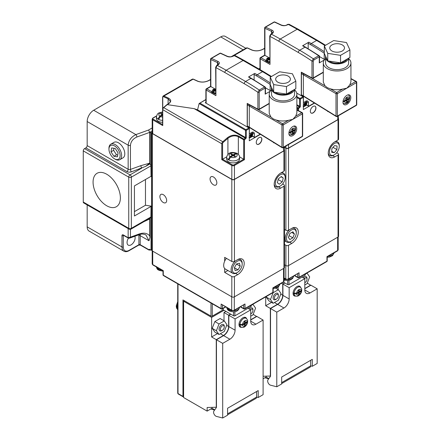 <?xml version="1.0" encoding="UTF-8"?>
<svg xmlns="http://www.w3.org/2000/svg" width="440" height="440" viewBox="0 0 440 440"><rect width="100%" height="100%" fill="white"/><g stroke="black" fill="none" stroke-linecap="round" stroke-linejoin="round"><path stroke-width="0.66" d="M106.722 174.235A19.311 11.149 -120 0 0 97.07 173.278A19.311 11.149 -120 0 0 94.111 188.749A19.311 11.149 -120 0 0 106.722 205.766A19.311 11.149 -120 0 0 116.375 206.723A19.311 11.149 -120 0 0 119.339 191.252A19.311 11.149 -120 0 0 106.722 174.235M333.729 155.166L334.384 154.787A6.914 3.988 120 0 0 339.268 146.322A6.914 3.988 120 0 0 334.384 143.501A6.914 3.988 120 0 0 329.494 151.965A6.914 3.988 120 0 0 334.384 154.787L333.729 155.166A7.832 4.521 -60 0 1 329.813 155.551A7.832 4.521 -60 0 1 328.262 152.922M290.725 241.687L291.379 241.313A6.914 3.988 120 0 0 296.263 232.848A6.914 3.988 120 0 0 291.379 230.027A6.914 3.988 120 0 0 286.49 238.491A6.914 3.988 120 0 0 291.379 241.313L290.725 241.687A7.832 4.521 -60 0 1 286.809 242.077A7.832 4.521 -60 0 1 285.186 238.491A7.832 4.521 -60 0 1 289.877 229.46M236.649 272.91L237.298 272.536A6.914 3.988 120 0 0 242.187 264.072A6.914 3.988 120 0 0 237.298 261.25A6.914 3.988 120 0 0 232.414 269.714A6.914 3.988 120 0 0 237.298 272.536L236.649 272.91A7.832 4.521 -60 0 1 232.733 273.301A7.832 4.521 -60 0 1 231.11 269.714A7.832 4.521 -60 0 1 235.802 260.684M279.653 186.389L280.302 186.01A6.914 3.988 120 0 0 285.186 177.546A6.914 3.988 120 0 0 280.302 174.724A6.914 3.988 120 0 0 275.413 183.189A6.914 3.988 120 0 0 280.302 186.01L279.653 186.389A7.832 4.521 -60 0 1 275.732 186.774A7.832 4.521 -60 0 1 274.18 184.146M280.511 173.179A7.832 4.521 -60 0 1 283.569 173.212A7.832 4.521 -60 0 1 285.186 176.798L285.186 177.546M237.496 259.704A7.832 4.521 -60 0 1 240.565 259.732A7.832 4.521 -60 0 1 242.187 263.318L242.187 264.072M226.402 258.346A7.832 4.521 120 0 0 223.68 265.425A7.832 4.521 120 0 0 225.302 269.011L232.733 273.301M291.572 228.487A7.832 4.521 -60 0 1 294.646 228.509A7.832 4.521 -60 0 1 296.263 232.095L296.263 232.848M334.593 141.955A7.832 4.521 -60 0 1 337.645 141.988A7.832 4.521 -60 0 1 339.268 145.574L339.268 146.322M128.442 238.189A5.715 3.3 120 0 0 127.05 242.517A5.715 3.3 120 0 0 128.233 245.13A5.715 3.3 120 0 0 132.638 243.601A5.715 3.3 120 0 0 135.13 237.853A5.715 3.3 120 0 0 134.827 236.258M115.297 159.264L114.543 158.829A7.898 4.559 -120 0 0 120.126 155.606A7.898 4.559 -120 0 0 114.543 145.931A7.898 4.559 -120 0 0 108.955 149.155A7.898 4.559 -120 0 0 114.543 158.829L115.297 159.264A8.965 5.176 60 0 0 119.779 159.709L122.936 157.889A8.965 5.176 -120 0 0 124.79 153.786A8.965 5.176 -120 0 0 120.879 144.76A8.965 5.176 -120 0 0 113.966 142.357L110.814 144.183A8.965 5.176 60 0 1 115.297 144.623A8.965 5.176 60 0 1 121.638 155.606A8.965 5.176 60 0 1 119.779 159.709M108.955 149.155L108.955 148.286A8.965 5.176 60 0 1 110.814 144.183M224.659 261.234L224.659 257.339L231.825 261.476L231.825 179.465L152.334 133.573A1.843 1.062 0 0 1 151.795 132.82A1.843 1.062 0 0 1 152.185 132.165L151.03 132.82L151.03 176.457L150.898 165.847L131.351 177.133L131.351 228.294L150.898 217.008L151.03 206.553L151.03 250.19L149.336 249.211A0.924 0.533 -120 0 1 148.681 249.59L140.212 244.701L140.212 235.67L149.012 240.746L145.871 234.883C141.482 233.305 141.125 234.372 138.908 234.784L138.908 234.784A1.843 0.797 70.2 0 0 139.26 233.954C143.836 232.458 147.323 233.107 149.727 235.901L149.985 237.364L149.012 240.746M151.03 132.82L149.985 132.22L149.985 163.889A1.843 1.062 60 0 1 150.898 165.847M152.185 130.95L149.727 132.369L149.727 163.152L145.629 166.403L149.985 163.889M148.572 130.026L149.727 132.369L136.857 137.011C132.984 138.793 130.845 141.57 130.438 145.343A1.843 1.062 180 0 1 128.161 145.195L87.175 121.534L87.175 145.613L128.161 169.274L128.161 145.195C128.651 140.465 131.225 136.934 135.878 134.607L148.572 130.026L152.185 127.941M130.438 145.343L130.438 169.422L140.871 165.655L149.727 163.152M149.985 218.163L149.985 237.364M148.83 218.829L149.727 218.955L149.727 235.901M129.135 250.338A0.924 0.533 -120 0 1 128.947 250.762C127.034 251.834 125.345 251.972 123.877 251.174L89.084 231.083A9.213 5.319 -60 0 1 87.175 226.864L121.968 246.956L121.968 235.67A0.924 0.533 0 0 0 123.272 235.67L123.272 246.956A8.294 4.791 120 0 0 129.135 250.338L138.908 244.701L138.908 235.67A11.055 6.386 120 0 0 138.87 234.795M87.175 204.919L87.175 226.864M129.129 229.141A1.843 1.843 0 0 0 130.972 229.141A1.843 1.062 60 0 0 131.351 228.294A1.843 1.062 180 0 1 128.744 228.294A1.843 1.062 120 0 0 129.129 229.141L83.65 202.884A1.843 1.062 -60 0 1 83.264 202.037L128.744 228.294L128.744 177.133L83.264 150.876L83.264 202.037M83.264 150.876A1.843 1.062 -60 0 1 84.568 148.621L85.871 147.868A1.843 1.062 120 0 0 87.175 145.613M87.175 121.534A9.213 5.319 -60 0 1 93.693 110.248L135.878 134.607A1.843 0.797 -109.8 0 1 136.857 137.011M243.144 49.825L220.748 36.894L93.693 110.248M220.748 36.894A9.213 5.319 -60 0 1 225.357 36.438L245.845 48.263M149.727 218.955L143.907 221.672M150.898 217.008A1.843 1.062 60 0 1 150.519 217.855L130.972 229.141M151.03 250.19L151.795 249.75M134.425 211.629L145.47 205.255L151.63 206.206L151.63 176.11L151.03 176.457M151.63 206.206L151.03 206.553M121.968 235.67A1.843 1.062 -120 0 1 123.272 234.916L128.161 237.721L130.438 237.138L129.487 238.183L138.908 234.784M128.007 237.65A0.924 0.533 120 0 0 128.2 238.073L128.2 238.073A0.924 0.533 120 0 0 128.354 238.117M128.161 228.58L128.161 237.721A0.924 0.638 107.6 0 0 128.53 238.222L123.464 235.34A0.924 0.533 120 0 1 123.272 234.916M111.012 151.844L113.905 156.294L117.431 156.827L118.069 152.916L115.181 148.467L111.65 147.934L111.012 151.844L113.619 150.343L116.512 154.792L113.905 156.294M113.955 148.28L113.619 150.343M116.512 154.792L117.733 154.974M331.859 148.709L331.7 152.273L334.224 152.708L336.908 149.584L337.062 146.02L334.538 145.585L331.859 148.709M292.914 231.792L289.905 233.492L288.37 237.364L289.845 239.547L292.853 237.848L294.388 233.97L292.914 231.792M240.191 266.184L239.465 263.23L236.572 263.94L234.405 267.603L235.131 270.556L238.024 269.846L240.191 266.184L236.506 264.055M277.338 182.688L279.279 184.228L282.238 181.907L283.267 178.052L281.325 176.512L278.361 178.833L277.338 182.688M333.031 147.345L336.908 149.584M331.743 151.278L334.224 152.708M291.753 232.452L294.388 233.97M289.047 235.653L292.853 237.848M234.454 267.784L238.024 269.846M281.017 176.754L283.267 178.052M278.168 179.559L282.238 181.907M150.898 176.38L134.425 185.895L134.425 215.99L150.898 206.476M145.629 166.403L131.417 171.831A3.685 2.129 180 0 1 126.858 171.529L85.871 147.868M140.871 165.655A1.843 0.797 -109.8 0 0 141.851 168.064L130.048 174.878A1.843 1.062 120 0 0 128.744 177.133A1.843 1.062 180 0 0 131.351 177.133A1.843 1.062 -120 0 0 130.048 174.878L84.568 148.621M145.47 205.255L145.47 179.514M250.723 313.945L250.982 313.797L250.723 313.945A2.767 1.595 120 0 0 250.982 313.797A2.767 1.595 120 0 0 252.934 310.409A2.767 1.595 120 0 0 250.982 309.282A2.767 1.595 120 0 0 250.415 309.705M252.912 310.074A3.685 2.129 120 0 0 252.175 307.973A3.685 2.129 120 0 0 250.327 308.154A3.685 2.129 120 0 0 249.255 309.04A3.685 2.129 -60 0 1 250.327 308.154A3.685 2.129 -60 0 1 252.175 307.973A3.685 2.129 -60 0 1 252.934 309.656L252.934 310.409M222.31 325.837A2.767 1.595 120 0 0 220.358 329.219A2.767 1.595 120 0 0 222.31 330.347L221.661 330.726A3.685 2.129 -60 0 1 219.819 330.908A3.685 2.129 -60 0 1 219.054 329.219A3.685 2.129 -60 0 1 221.661 324.704A3.685 2.129 -60 0 1 223.504 324.522A3.685 2.129 -60 0 1 224.268 326.211L224.268 326.964A2.767 1.595 120 0 0 222.31 325.837M176.363 306.191L176.275 306.625L177.628 307.923A6.452 3.724 -60 0 1 177.612 307.549A6.452 3.724 -60 0 1 177.628 307.17L176.275 305.762L177.733 301.67M156.376 266.981A6.452 3.724 0 0 0 157.883 268.879L157.883 268.125A6.452 3.724 0 0 0 158.197 268.323A6.452 3.724 0 0 0 158.532 268.505L158.532 269.258A6.452 3.724 0 0 0 161.827 270.127M239.58 307.07C238.37 312.752 232.903 312.23 229.449 311.003L228.905 309.133A6.452 3.724 180 0 1 228.569 308.952A6.452 3.724 180 0 1 228.25 308.754L228.701 310.574L229.119 310.712M237.138 153.555L235.653 153.406L233.129 154.864L231.501 153.923L230.846 154.297L232.474 155.238L229.955 156.695L228.256 159.484A6.441 3.718 180 0 0 228.575 159.676A6.441 3.718 180 0 0 228.91 159.857L230.604 157.075L233.129 155.617L234.757 156.558L235.411 156.178L233.778 155.238L236.302 153.786L237.556 153.692C239.019 154.886 239.69 156.052 239.58 157.196A6.452 3.724 180 0 1 235.598 160.639A6.452 3.724 180 0 1 228.569 159.83A6.452 3.724 180 0 1 226.677 157.196L226.677 159.154A6.452 3.724 0 0 0 228.569 161.782A6.452 3.724 0 0 0 235.598 162.591A6.452 3.724 0 0 0 239.58 159.154L239.58 157.196M162.597 114.142L161.26 113.372L160.606 113.746L162.239 114.686L159.715 116.144L158.021 118.927A6.441 3.718 0 0 0 158.334 119.125A6.441 3.718 0 0 0 158.67 119.306L160.364 116.518L162.597 115.231M162.597 120.362A6.452 3.724 180 0 1 158.329 119.279A6.452 3.724 180 0 1 156.437 116.644L156.437 118.602A6.452 3.724 0 0 0 158.329 121.231A6.452 3.724 0 0 0 162.597 122.32M259.061 144.106A3.96 2.288 120 0 0 261.652 140.613A3.96 2.288 120 0 0 261.041 137.44A3.96 2.288 120 0 0 259.061 137.632A3.96 2.288 120 0 0 256.471 141.125A3.96 2.288 120 0 0 257.081 144.298A3.96 2.288 120 0 0 259.061 144.106M257.015 144.26A3.96 2.288 120 0 0 258.929 144.029A3.96 2.288 120 0 0 261.503 140.597A3.96 2.288 120 0 0 260.975 137.401M159.891 196.62A4.791 2.767 -120 0 0 161.981 201.443A4.791 2.767 -120 0 0 165.677 202.725A4.791 2.767 -120 0 0 166.666 200.536A4.791 2.767 -120 0 0 164.577 195.712A4.791 2.767 -120 0 0 160.881 194.425A4.791 2.767 -120 0 0 159.891 196.62M210.062 178.937A4.791 2.767 -120 0 0 212.152 183.761A4.791 2.767 -120 0 0 215.848 185.048A4.791 2.767 -120 0 0 216.838 182.853A4.791 2.767 -120 0 0 214.748 178.03A4.791 2.767 -120 0 0 211.057 176.748A4.791 2.767 -120 0 0 210.062 178.937M226.694 156.849L221.793 159.676L221.793 143.764L162.756 109.681L162.756 125.598L152.724 119.801L152.724 133.645L231.825 179.316L231.825 165.473L221.793 159.676M238.343 154.341L238.343 136.708C234.867 135.185 231.391 135.724 227.915 138.32L223.262 142.346A1.293 0.743 -60 0 0 222.574 143.764L222.574 159.225L232.216 164.797A1.293 0.743 180 0 0 234.042 164.797L243.683 159.225L239.564 156.849M178.002 283.982L178.002 393.531L182.958 396.391A0.902 0.522 120 0 0 183.145 396.803A0.902 0.522 120 0 0 183.596 396.759L183.607 396.754M182.958 396.391L182.958 299.921L210.975 316.096L210.975 303.017M163.009 271.178L159.077 270.375L158.532 269.258M284.493 185.488L284.493 267.493A1.843 1.062 180 0 1 283.949 268.246L283.949 186.236A1.843 1.062 -0 0 0 284.493 185.488A1.843 1.062 -0 0 0 283.949 184.734L282.639 183.975M224.659 268.488L224.659 272.382L231.825 276.524A1.843 1.062 0 0 0 234.432 276.524L234.432 296.835L283.949 268.246M234.432 296.835A1.843 1.062 180 0 1 231.825 296.835L231.825 276.524M152.334 133.573L152.334 250.943L231.825 296.835M152.334 250.943A1.843 1.062 180 0 1 151.795 250.19L151.795 132.82M231.825 179.465A1.843 1.062 0 0 0 234.432 179.465L283.949 150.876A1.843 1.062 0 0 0 284.493 150.123A1.843 1.062 0 0 0 284.229 149.578M284.229 147.031L284.229 150.123A1.843 1.062 180 0 1 283.69 150.876L283.69 147.345M205.882 102.355L205.238 102.724L248.897 127.93A0.556 0.319 60 0 1 249.288 128.607L246.29 130.334L246.29 137.506A0.556 0.319 0 0 1 245.509 137.506L245.509 130.334L199.117 103.549L197.566 109.83L245.509 137.506A0.556 0.319 -60 0 1 245.212 138.116L245.696 138.727L244.464 139.793L243.98 139.183L245.212 138.116L194.189 108.658L167.244 104.627L163.746 107.651L222.778 141.735L227.431 137.709C231.165 134.992 234.9 134.453 238.639 136.097L243.98 139.183A0.556 0.319 120 0 0 243.683 139.793L243.683 159.225L244.464 159.676L234.432 165.473L234.432 179.316L283.69 150.876M234.432 179.316A1.843 1.062 180 0 1 231.825 179.316M152.724 133.645A1.843 1.062 180 0 1 152.185 132.897L152.185 119.053A1.843 1.062 0 0 0 152.724 119.801A0.556 0.319 120 0 1 153.114 119.125A1.293 0.743 180 0 1 153.114 118.074L156.475 116.133M284.493 150.123L284.493 170.44A1.843 1.062 180 0 1 283.949 171.188L280.693 173.069A9.213 5.319 120 0 0 274.676 181.192A9.213 5.319 120 0 0 276.084 188.573A9.213 5.319 120 0 0 280.693 188.117L283.949 186.236M234.432 276.524L237.688 274.643A9.213 5.319 120 0 0 243.711 266.519A9.213 5.319 120 0 0 242.297 259.138A9.213 5.319 120 0 0 237.688 259.595L234.432 261.476A1.843 1.062 180 0 1 231.825 261.476M224.659 272.382L227.904 270.512M249.288 128.607L249.288 140.795L260.486 134.327M210.573 79.734L210.139 79.86L210.573 80.388M194.189 108.658L197.566 109.83M199.117 103.549L205.882 99.468M166.892 104.836L167.244 104.627M210.139 79.86L208.846 80.564C205.112 82.352 201.377 82.577 197.643 81.246L193.116 79.178L163.922 96.036L168.448 98.098C171.474 99.842 171.474 101.772 168.448 103.889L167.195 104.616M168.448 103.889A0.556 0.319 -120 0 0 168.218 103.884C169.966 102.537 170.649 101.684 170.258 101.326L168.102 98.797L163.576 96.734A1.293 0.743 60 0 0 162.756 97.306L162.756 108.653M233.778 155.991L233.778 155.238M229.097 159L228.256 159.484M232.474 155.991L232.474 155.238M231.501 154.677L231.501 153.923M233.129 155.617L233.129 154.864M158.857 118.443L158.021 118.927M162.239 115.439L162.239 114.686M161.26 114.125L161.26 113.372M212.278 303.77L212.278 316.096L223.157 309.815L233.585 315.832L233.585 311.795M223.157 308.473L223.157 309.815M234.889 311.636L234.889 315.832L250.916 306.581L250.916 305.388M234.889 315.832A0.924 0.533 180 0 1 233.585 315.832M212.278 316.096A0.924 0.533 180 0 1 210.975 316.096M251.185 305.234L251.185 306.207A0.924 0.533 180 0 1 250.916 306.581M157.883 268.879L158.752 270.083M224.268 326.964A2.767 1.595 120 0 1 222.31 330.347L221.661 330.726A3.685 2.129 120 0 1 219.819 330.908A3.685 2.129 120 0 1 219.252 327.954A3.685 2.129 120 0 1 221.661 324.704A3.685 2.129 120 0 1 223.504 324.522A3.685 2.129 120 0 1 224.24 326.629M234.3 296.907L234.3 310.156A0.924 0.533 60 0 1 234.108 310.574L244.987 303.985L244.987 308.5L272.872 292.397L272.872 287.887L283.558 281.716L283.558 268.471M234.108 310.574L231.886 310.574L221.139 304.062L231.693 310.156L231.693 296.764M152.724 251.169L152.724 264.561L163.279 270.655L163.279 275.171L221.139 308.572L221.139 304.062M227.431 137.709L227.915 138.32L227.915 154.341M199.149 103.45L199.909 103.109L245.9 129.657L248.897 127.93M273.95 142.654L273.658 142.824L273.774 142.549M162.756 124.696L162.756 125.598M214.621 410.036A22.116 12.766 180 0 1 210.837 408.975M247.66 321.794C247.363 324.005 246.301 325.71 244.475 326.904C243.799 327.531 242.644 327.586 241.021 327.063A5.066 2.926 -60 0 1 239.982 325.111L242.6 325.105L244.53 323.989L244.53 325.87L245.185 325.495L245.185 323.615L247.115 322.498L247.539 321.365M246.087 318.285C247.28 319.374 247.803 320.254 247.66 320.93L247.115 321.745L245.185 322.861L245.185 320.98L244.53 321.36L244.53 323.241L242.6 324.352L239.982 324.357A5.066 2.926 -60 0 1 243.551 318.538A5.066 2.926 -60 0 1 246.087 318.285L244.783 317.532A5.066 2.926 120 0 0 244.101 317.312M246.576 318.643A5.528 3.19 120 0 0 245.669 317.51A5.528 3.19 120 0 0 242.902 317.784A5.528 3.19 120 0 0 239.289 322.658A5.528 3.19 120 0 0 240.136 327.085A5.528 3.19 120 0 0 241.571 327.311M239.833 326.865A5.528 3.19 120 0 0 240.823 326.948M222.701 343.365L216.453 339.757L216.453 407.473L213.889 411.059A3.223 1.865 -120 0 0 213.582 412.209A3.223 1.865 -120 0 0 216.475 416.416L222.701 418L222.701 343.365L229.873 339.224A7.37 4.257 120 0 0 235.081 330.198L235.081 318.912L250.723 309.881L250.723 321.167A7.37 4.257 120 0 0 252.247 324.544A7.37 4.257 120 0 0 255.931 324.181L263.098 320.04L263.098 394.675L258.214 397.496L256.586 397.084A3.685 2.129 60 0 1 256.064 398.365L227.59 414.805M223.966 310.283L211.624 317.405L183.607 301.23L183.607 397.535L207.13 411.114L212.02 408.293L214.742 409.866M258.214 397.496L258.214 390.577L227.59 408.254L227.59 415.179L222.701 418M250.723 319.974L256.85 316.432L263.098 320.04M207.13 411.114L207.13 407.506L216.453 407.248M211.624 317.405L211.624 336.969L216.26 339.642L216.26 407.358M247.957 308.286L250.723 309.881M216.453 339.757L223.619 335.621A7.37 4.257 120 0 0 228.833 326.59L228.833 315.304L230.747 314.199M228.833 315.304L235.081 318.912M224.296 320.93L220.121 318.522L214.858 321.563L212.223 328.35L214.858 332.096L219.027 334.499L224.296 331.463L226.924 324.676L224.296 320.93L219.027 323.966L216.392 330.754L219.027 334.499M211.624 336.969L217.465 333.597M224.004 320.76L224.004 312.516L225.924 311.41M183.607 301.23L184.415 300.768M253.193 314.32L256.658 316.547M250.723 319.748L256.658 316.322M224.004 312.516L228.641 315.194L230.555 314.083M216.26 339.642L223.427 335.506A7.37 4.257 120 0 0 228.641 326.475L228.641 315.194M219.027 323.966L214.858 321.563M216.392 330.754L212.223 328.35M250.723 316.206L252.962 314.908L255.596 308.121L252.962 304.375L251.185 305.404M212.02 408.293L212.02 407.424M256.586 391.518L256.586 397.084L227.59 413.826M245.889 318.17A5.528 3.19 120 0 0 245.322 317.356M239.179 325.831A5.066 2.926 120 0 0 239.718 326.31L241.021 327.063M239.982 325.111L239.723 324.962L240.438 324.55M239.982 324.357L239.723 324.209A5.066 2.926 120 0 0 239.723 324.962M244.53 322.487L245.185 322.861M244.53 323.241L245.185 323.615M243.881 323.615L244.53 323.989M244.53 325.122L245.185 325.495M288.904 133.337A5.528 3.19 120 0 0 290.048 135.867A5.528 3.19 120 0 0 294.311 134.387A5.528 3.19 120 0 0 296.72 128.821A5.528 3.19 120 0 0 295.576 126.291A5.528 3.19 120 0 0 291.319 127.776A5.528 3.19 120 0 0 288.904 133.337M296.863 94.221L296.863 113.009L295.686 116.182L292.815 119.361L288.613 120.269C284.312 121.308 280.126 121.215 276.056 119.983L273.268 118.916L270.875 116.991L269.214 113.289L269.214 94.221A13.822 7.981 0 0 0 273.268 99.864A13.822 7.981 0 0 0 288.327 101.596A13.822 7.981 0 0 0 296.863 94.221A13.822 7.981 0 0 0 294.558 89.809M271.519 89.809A13.822 7.981 0 0 0 269.214 94.221M271.612 87.67A11.517 6.65 0 0 0 271.519 88.506L271.519 94.221A11.517 6.65 0 0 0 274.896 98.923A11.517 6.65 0 0 0 287.447 100.364A11.517 6.65 0 0 0 294.558 94.221L294.558 89.413M271.519 88.506A11.517 6.65 0 0 0 274.896 93.209A11.517 6.65 0 0 0 286.644 94.82A11.517 6.65 0 0 0 294.432 89.491M275.006 92.312A10.395 6.001 0 0 0 275.688 92.747A10.395 6.001 0 0 0 292.925 90.359M249.722 105.078A0.924 0.533 120 0 0 249.288 106.035L249.937 104.907M218.103 64.856A0.924 0.533 60 0 0 217.679 64.829L218.515 63.883L217.492 62.634A0.924 0.572 -64 0 1 218.091 61.479C219.813 62.524 219.819 63.646 218.103 64.856L217.19 65.379L215.924 67.661L215.924 95.651L215.655 67.282A0.924 0.533 180 0 0 215.924 67.661A219.307 126.621 -120 0 1 224.851 72.517L244.272 83.727A219.307 126.621 -120 0 1 257.889 92.279L259.248 90.057L264.589 86.972A0.924 0.533 60 0 1 265.188 88.066A0.924 0.533 -0 0 0 265.457 87.687L265.457 93.77A0.924 0.533 180 0 1 265.188 94.149L265.188 88.066L259.842 91.146L259.193 92.279A0.924 0.533 180 0 1 257.889 92.279L257.889 109.142L247.203 103.406L247.561 103.868L247.203 103.406L247.203 126.951M252.643 136.296L249.288 138.237M252.417 135.647L252.417 135.977A0.556 0.319 120 0 0 252.527 136.23L254.485 137.363A0.556 0.319 120 0 0 254.76 137.335L260.233 134.173M252.346 132.182A3.685 2.129 -60 0 1 252.401 132.545M247.874 126.594A0.924 0.533 120 0 0 247.511 127.127M247.33 125.972A0.924 0.533 120 0 0 247.522 126.396L249.469 127.518A0.924 0.533 120 0 1 249.288 127.1L247.33 125.972L247.33 104.907A0.924 0.533 120 0 1 247.715 104M215.924 95.651L211.42 93.049A0.924 0.533 -60 0 1 212.069 91.922A2.948 1.705 0 0 0 212.927 93.016A2.948 1.705 0 0 0 214.83 93.511A2.948 1.705 0 0 0 215.655 93.478M254.111 79.943L254.111 74.509A0.924 0.533 -60 0 1 254.76 73.381L248.507 76.995A0.924 0.533 -60 0 1 248.969 76.945L251.378 78.337A0.924 0.533 -60 0 0 250.916 78.386L245.575 81.472A221.15 127.683 60 0 1 259.248 90.057A0.924 0.533 60 0 1 259.842 91.146M270.919 76.802A221.15 127.683 -120 0 0 262.515 71.687L243.095 60.478A221.15 127.683 -120 0 0 234.135 55.6A0.924 0.533 -120 0 0 233.712 55.572L235.037 55.501L233.222 56.128C231.132 57.123 229.042 57.2 226.952 56.364A221.15 127.683 -120 0 0 220.281 53.273L211.42 58.394A221.15 127.683 60 0 1 218.091 61.479M270.649 90.684A0.924 0.533 180 0 1 270.138 90.536L265.457 87.83M265.188 94.149L270.215 91.24M249.816 127.732A0.924 0.533 120 0 0 249.365 128.711L249.365 133.375A0.556 0.319 120 0 0 249.755 133.601L251.763 132.44A3.685 2.129 -60 0 1 253.605 132.258A3.685 2.129 -60 0 1 254.37 133.947L254.37 137.109A0.556 0.319 120 0 0 254.485 137.363M252.505 134.8A1.843 1.062 120 0 1 251.24 136.659A1.843 1.062 120 0 1 249.981 136.257L250.916 135.718L250.916 136.543L251.57 136.169L251.57 135.339L252.835 134.387C251.911 136.967 250.63 137.918 248.985 137.253M252.522 133.133L252.505 134.046L251.57 134.585L251.57 133.76L250.916 134.134L250.916 134.965L249.981 135.504A1.843 1.062 120 0 1 251.24 133.645A1.843 1.062 120 0 1 252.505 134.046M250.657 135.564L250.657 135.113M250.916 134.662L251.306 134.437M250.916 134.965L251.57 135.339M250.267 135.339L250.916 135.718M250.916 134.211L251.57 134.585M250.916 135.79L251.57 136.169M214.176 94.644A0.924 0.533 -60 0 1 214.83 93.511L215.655 93.99M214.907 88.891L210.843 86.548L206.806 88.88L212.069 91.922A2.948 1.705 0 0 1 212.064 91.817L212.064 91.064A2.948 1.705 180 0 0 212.63 92.064L212.63 92.213A2.948 1.705 180 0 0 212.927 92.417A2.948 1.705 180 0 0 213.279 92.587L214.077 91.075L215.012 90.536L215.655 90.904M215.655 89.413L213.648 89.743L214.363 90.162L213.428 90.701L212.63 92.064M215.655 90.464L215.276 90.684M214.753 90.684L214.363 90.459M213.483 91.718L212.63 92.213M214.363 90.91L214.363 90.162M215.012 90.536L215.012 89.782M214.297 90.123L214.297 89.37M220.726 53.224A0.924 0.924 0 0 0 219.896 53.267A0.924 0.533 60 0 1 220.281 53.273A0.924 0.594 113.6 0 1 220.726 53.224L227.409 56.315A0.924 0.572 116 0 0 226.952 56.364M249.288 106.035L249.288 127.1L281.925 147.285L281.925 124.878A0.924 0.533 180 0 1 281.925 124.878L247.33 104.907M249.937 127.479L249.288 127.1M270.243 77.193L270.243 84.717L273.669 92.109L286.468 94.083L295.834 88.677L295.834 81.153L292.408 73.766L279.609 71.786L270.243 77.193L273.669 84.585L273.669 92.109M273.669 84.585L286.468 86.559L286.468 94.083M286.468 86.559L295.834 81.153M277.827 82.181A7.37 4.257 0 0 0 285.857 83.105A7.37 4.257 0 0 0 290.411 79.172A7.37 4.257 0 0 0 288.25 76.164A7.37 4.257 0 0 0 280.22 75.24A7.37 4.257 0 0 0 275.666 79.172A7.37 4.257 0 0 0 277.827 82.181M288.909 133.056L290.554 132.759L292.485 131.643L292.485 133.524L293.139 133.15L293.139 131.269L295.07 130.152L295.499 129.019M294.041 125.939C295.235 127.028 295.757 127.908 295.614 128.585L295.07 129.399L293.139 130.515L293.139 128.634L292.485 129.013L292.485 130.895L290.554 132.006L288.992 132.314M292.485 130.895L293.139 131.269M291.836 131.269L292.485 131.643M292.485 130.141L293.139 130.515M292.485 132.776L293.139 133.15M304.799 282.706A2.767 1.595 120 0 0 305.063 282.574A2.767 1.595 120 0 0 307.016 279.186A2.767 1.595 120 0 0 305.063 278.058A2.767 1.595 120 0 0 304.497 278.482M306.993 278.85A3.685 2.129 120 0 0 306.251 276.749A3.685 2.129 120 0 0 304.409 276.93A3.685 2.129 120 0 0 303.336 277.816A3.685 2.129 -60 0 1 304.409 276.93A3.685 2.129 -60 0 1 306.251 276.749A3.685 2.129 -60 0 1 307.016 278.432L307.016 279.186M276.392 294.613A2.767 1.595 120 0 0 274.439 297.995A2.767 1.595 120 0 0 276.392 299.123L275.743 299.502A3.685 2.129 -60 0 1 273.9 299.684A3.685 2.129 -60 0 1 273.136 297.995A3.685 2.129 -60 0 1 275.743 293.48A3.685 2.129 -60 0 1 277.585 293.298A3.685 2.129 -60 0 1 278.35 294.987L278.35 295.741A2.767 1.595 120 0 0 276.392 294.613M313.143 112.882A3.96 2.288 120 0 0 315.728 109.389A3.96 2.288 120 0 0 315.123 106.216A3.96 2.288 120 0 0 313.143 106.409A3.96 2.288 120 0 0 310.552 109.901A3.96 2.288 120 0 0 311.163 113.08A3.96 2.288 120 0 0 313.143 112.882M311.097 113.036A3.96 2.288 120 0 0 313.011 112.805A3.96 2.288 120 0 0 315.579 109.373A3.96 2.288 120 0 0 315.057 106.178M338.569 154.264L338.569 236.269A1.843 1.062 180 0 1 338.03 237.023L338.03 155.012A1.843 1.062 -0 0 0 338.569 154.264A1.843 1.062 -0 0 0 338.03 153.511L336.721 152.752M284.493 244.481L285.907 245.3A1.843 1.062 0 0 0 288.514 245.3L288.514 265.612L338.03 237.023M288.514 265.612A1.843 1.062 180 0 1 285.907 265.612L285.907 245.3M284.493 264.798L285.907 265.612M284.229 147.274L285.907 148.242A1.843 1.062 0 0 0 288.514 148.242L338.03 119.653A1.843 1.062 0 0 0 338.569 118.899A1.843 1.062 0 0 0 338.311 118.355M338.311 115.808L338.311 118.899A1.843 1.062 180 0 1 337.772 119.653L337.772 116.122M288.514 144.556L288.514 148.093L337.772 119.653M288.514 148.093A1.843 1.062 180 0 1 285.907 148.093L285.907 146.064M284.229 147.125L285.907 148.093M284.493 229.433L285.907 230.252L285.907 148.242M338.569 118.899L338.569 139.216A1.843 1.062 180 0 1 338.03 139.97L334.774 141.851A9.213 5.319 120 0 0 328.752 149.969A9.213 5.319 120 0 0 330.165 157.35A9.213 5.319 120 0 0 334.774 156.893L338.03 155.012M288.514 245.3L291.77 243.419A9.213 5.319 120 0 0 297.792 235.301A9.213 5.319 120 0 0 296.379 227.915A9.213 5.319 120 0 0 291.77 228.371L288.514 230.252A1.843 1.062 180 0 1 285.907 230.252M296.72 93.093L302.979 96.707A0.556 0.319 60 0 1 303.369 97.383L303.369 109.571L314.567 103.109M264.655 48.51L264.22 48.637L264.655 49.165M264.22 48.637L262.928 49.34C259.193 51.128 255.459 51.354 251.724 50.023L247.198 47.955L234.366 55.363M283.371 282.134L287.666 284.614L287.666 280.572M288.97 280.412L288.97 284.614L304.997 275.358L304.997 274.164M288.97 284.614A0.924 0.533 180 0 1 287.666 284.614M305.267 274.01L305.267 274.984A0.924 0.533 180 0 1 304.997 275.358M278.35 295.741A2.767 1.595 120 0 1 276.392 299.123L275.743 299.502A3.685 2.129 120 0 1 273.9 299.684A3.685 2.129 120 0 1 273.334 296.731A3.685 2.129 120 0 1 275.743 293.48A3.685 2.129 120 0 1 277.585 293.298L277.585 293.298A3.685 2.129 120 0 1 278.322 295.405M288.382 265.683L288.382 278.933A0.924 0.533 60 0 1 288.189 279.351L299.068 272.762L299.068 277.277L326.953 261.173L326.953 256.663L337.639 250.492L337.639 237.248M328.031 111.43L327.734 111.601L327.855 111.326M268.703 378.813A22.116 12.766 180 0 1 264.919 377.751M301.741 290.57C301.444 292.782 300.382 294.486 298.557 295.68C297.88 296.307 296.725 296.362 295.103 295.84A5.066 2.926 -60 0 1 294.063 293.887L296.681 293.882L298.611 292.765L298.611 294.646L299.261 294.272L299.261 292.391L301.197 291.275L301.62 290.142M300.168 287.062C301.361 288.151 301.884 289.031 301.736 289.707L301.197 290.521L299.261 291.638L299.261 289.757L298.611 290.136L298.611 292.017L296.681 293.128L294.063 293.134A5.066 2.926 -60 0 1 297.632 287.315A5.066 2.926 -60 0 1 300.168 287.062L298.865 286.308A5.066 2.926 120 0 0 298.177 286.088M300.658 287.419A5.528 3.19 120 0 0 299.745 286.286A5.528 3.19 120 0 0 296.984 286.561A5.528 3.19 120 0 0 293.37 291.434A5.528 3.19 120 0 0 294.217 295.861A5.528 3.19 120 0 0 295.652 296.087M293.909 295.642A5.528 3.19 120 0 0 294.899 295.724M276.782 312.142L270.534 308.534L270.534 376.25L267.971 379.836A3.223 1.865 -120 0 0 267.663 380.985A3.223 1.865 -120 0 0 270.556 385.193L276.782 386.777L276.782 312.142L283.949 308.006A7.37 4.257 120 0 0 289.163 298.975L289.163 287.689L304.799 278.663L304.799 289.944A7.37 4.257 120 0 0 306.328 293.32A7.37 4.257 120 0 0 310.013 292.958L317.18 288.816L317.18 363.451L312.296 366.273L310.668 365.86A3.685 2.129 60 0 1 310.145 367.142L281.672 383.581M263.098 378.802L266.096 377.069L268.824 378.642M312.296 366.273L312.296 359.354L281.672 377.036L281.672 383.955L276.782 386.777M304.799 288.75L310.932 285.208L317.18 288.816M263.098 376.25L270.534 376.024M265.705 296.846L265.705 305.745L270.341 308.418L270.341 376.134M302.038 277.068L304.799 278.663M270.534 308.534L277.701 304.398A7.37 4.257 120 0 0 282.915 295.367L282.915 284.081L284.829 282.975M282.915 284.081L289.163 287.689M266.613 296.324L266.305 297.127L268.939 300.872L273.108 303.281L278.372 300.24L281.006 293.452L278.372 289.707L273.108 292.743L270.474 299.53L273.108 303.281M265.705 305.745L271.546 302.374M278.086 289.536L278.086 287.155M307.274 283.096L310.739 285.324M304.799 288.525L310.739 285.098M281.457 283.239L282.716 283.971L284.636 282.865M270.341 308.418L277.508 304.282A7.37 4.257 120 0 0 282.716 295.257L282.716 283.971M278.372 289.707L275.776 288.206M270.474 299.53L266.305 297.127M304.799 284.983L307.043 283.685L309.678 276.898L307.043 273.152L305.267 274.18M266.096 377.069L266.096 376.2M310.668 360.294L310.668 365.86L281.672 382.602M299.97 286.946A5.528 3.19 120 0 0 299.404 286.132M293.26 294.608A5.066 2.926 120 0 0 293.799 295.086L295.103 295.84M294.063 293.887L293.805 293.739L294.514 293.326M294.063 293.134L293.805 292.985A5.066 2.926 120 0 0 293.805 293.739M298.611 291.264L299.261 291.638M298.611 292.017L299.261 292.391M297.957 292.391L298.611 292.765M298.611 293.898L299.261 294.272M342.986 102.113A5.528 3.19 120 0 0 344.13 104.643A5.528 3.19 120 0 0 348.387 103.163A5.528 3.19 120 0 0 350.801 97.597A5.528 3.19 120 0 0 349.657 95.068A5.528 3.19 120 0 0 345.395 96.553A5.528 3.19 120 0 0 342.986 102.113M350.939 62.997L350.939 81.785L349.767 84.959L346.891 88.138L342.694 89.045C338.393 90.085 334.208 89.991 330.138 88.759L327.344 87.692L324.957 85.767L323.296 82.066L323.296 62.997A13.822 7.981 0 0 0 327.344 68.64A13.822 7.981 0 0 0 342.408 70.373A13.822 7.981 0 0 0 350.939 62.997A13.822 7.981 0 0 0 348.639 58.586M325.6 58.586A13.822 7.981 0 0 0 323.296 62.997M325.694 56.447A11.517 6.65 0 0 0 325.6 57.283L325.6 62.997A11.517 6.65 0 0 0 328.977 67.7A11.517 6.65 0 0 0 341.528 69.141A11.517 6.65 0 0 0 348.639 62.997L348.639 58.19M325.6 57.283A11.517 6.65 0 0 0 328.977 61.985A11.517 6.65 0 0 0 340.725 63.597A11.517 6.65 0 0 0 348.513 58.267M329.087 61.089A10.395 6.001 0 0 0 329.769 61.523A10.395 6.001 0 0 0 347.006 59.136M303.798 73.854A0.924 0.533 120 0 0 303.369 74.811L304.018 73.684M272.184 33.633A0.924 0.533 60 0 0 271.761 33.605L272.596 32.659L271.574 31.411A0.924 0.572 -64 0 1 272.173 30.256C273.895 31.3 273.9 32.423 272.184 33.633L271.271 34.155L270.006 36.438L270.006 64.427L269.737 36.058A0.924 0.533 180 0 0 270.006 36.438A219.307 126.621 -120 0 1 278.933 41.294L298.353 52.503A219.307 126.621 -120 0 1 311.971 61.056L313.33 58.834L318.67 55.748A0.924 0.533 60 0 1 319.264 56.843A0.924 0.533 -0 0 0 319.534 56.463L319.534 62.546A0.924 0.533 180 0 1 319.264 62.926L319.264 56.843L313.923 59.928L313.269 61.056A0.924 0.533 180 0 1 311.971 61.056L311.971 77.918L301.284 72.182L301.642 72.644L301.284 72.182L301.284 95.728M306.724 105.072L303.369 107.014M306.493 104.423L306.493 104.753A0.556 0.319 120 0 0 306.609 105.006L308.567 106.139A0.556 0.319 120 0 0 308.841 106.112L314.314 102.949M306.427 100.958A3.685 2.129 -60 0 1 306.482 101.321M301.956 95.37A0.924 0.533 120 0 0 301.587 95.904M301.411 94.749A0.924 0.533 120 0 0 301.604 95.172L303.55 96.294A0.924 0.533 120 0 1 303.369 95.876L301.411 94.749L301.411 73.684A0.924 0.533 120 0 1 301.796 72.776M270.006 64.427L265.502 61.826A0.924 0.533 -60 0 1 266.151 60.698A2.948 1.705 0 0 0 267.009 61.793A2.948 1.705 0 0 0 268.912 62.293A2.948 1.705 0 0 0 269.737 62.255M308.187 48.719L308.187 43.285A0.924 0.533 -60 0 1 308.841 42.158L302.588 45.771A0.924 0.533 -60 0 1 303.045 45.721L305.459 47.113A0.924 0.533 -60 0 0 304.997 47.163L299.651 50.248A221.15 127.683 60 0 1 313.33 58.834A0.924 0.533 60 0 1 313.923 59.928M325 45.579A221.15 127.683 -120 0 0 316.597 40.463L297.176 29.255A221.15 127.683 -120 0 0 288.216 24.376A0.924 0.533 -120 0 0 287.793 24.349L289.118 24.277L287.304 24.904C285.208 25.9 283.118 25.977 281.034 25.141A221.15 127.683 -120 0 0 274.362 22.05L265.496 27.17A221.15 127.683 60 0 1 272.173 30.256M324.731 59.461A0.924 0.533 180 0 1 324.22 59.312L319.534 56.606M319.264 62.926L324.297 60.016M303.897 96.509A0.924 0.533 120 0 0 303.446 97.488L303.446 102.151A0.556 0.319 120 0 0 303.837 102.377L305.844 101.222A3.685 2.129 -60 0 1 307.687 101.035A3.685 2.129 -60 0 1 308.451 102.724L308.451 105.886A0.556 0.319 120 0 0 308.567 106.139M306.587 103.576A1.843 1.062 120 0 1 305.322 105.435A1.843 1.062 120 0 1 304.062 105.034L304.997 104.495L304.997 105.32L305.646 104.946L305.646 104.115L306.916 103.163C305.993 105.743 304.706 106.695 303.067 106.029M306.598 101.91L306.587 102.823L305.646 103.362L305.646 102.537L304.997 102.911L304.997 103.741L304.062 104.28A1.843 1.062 120 0 1 305.322 102.421A1.843 1.062 120 0 1 306.587 102.823M304.739 104.341L304.739 103.889M304.997 103.439L305.388 103.213M304.997 103.741L305.646 104.115M304.343 104.115L304.997 104.495M304.997 102.988L305.646 103.362M304.997 104.566L305.646 104.946M268.257 63.421A0.924 0.533 -60 0 1 268.912 62.293L269.737 62.766M268.989 57.673L264.924 55.325L260.887 57.657L266.151 60.698A2.948 1.705 0 0 1 266.145 60.594L266.145 59.84A2.948 1.705 180 0 0 266.712 60.841L266.712 60.99A2.948 1.705 180 0 0 267.009 61.193A2.948 1.705 180 0 0 267.361 61.369L268.158 59.851L269.093 59.312L269.737 59.681M269.737 58.19L267.729 58.52L268.444 58.938L267.509 59.477L266.712 60.841M269.737 59.241L269.357 59.461M268.835 59.461L268.444 59.235M267.564 60.5L266.712 60.99M268.444 59.686L268.444 58.938M269.093 59.312L269.093 58.559M268.378 58.9L268.378 58.146M274.808 22A0.924 0.924 0 0 0 273.977 22.044A0.924 0.533 60 0 1 274.362 22.05A0.924 0.594 113.6 0 1 274.808 22L281.49 25.091A0.924 0.572 116 0 0 281.034 25.141M303.369 74.811L303.369 95.876L336.006 116.061L336.006 93.654L301.411 73.684M304.018 96.255L303.369 95.876M324.324 45.969L324.324 53.493L327.75 60.885L340.549 62.86L349.916 57.453L349.916 49.929L346.489 42.542L333.691 40.562L324.324 45.969L327.75 53.361L327.75 60.885M327.75 53.361L340.549 55.341L340.549 62.86M340.549 55.341L349.916 49.929M331.909 50.963A7.37 4.257 0 0 0 339.939 51.882A7.37 4.257 0 0 0 344.493 47.949A7.37 4.257 0 0 0 342.331 44.941A7.37 4.257 0 0 0 334.296 44.017A7.37 4.257 0 0 0 329.747 47.949A7.37 4.257 0 0 0 331.909 50.963M342.991 101.833L344.636 101.536L346.566 100.419L346.566 102.3L347.221 101.926L347.221 100.045L349.151 98.929L349.58 97.796M348.123 94.716C349.316 95.805 349.839 96.684 349.695 97.361L349.151 98.181L347.221 99.292L347.221 97.411L346.566 97.79L346.566 99.671L344.636 100.782L343.074 101.09M346.566 99.671L347.221 100.045M345.917 100.045L346.566 100.419M346.566 98.918L347.221 99.292M346.566 101.552L347.221 101.926M126.858 171.529A1.843 1.062 -60 0 0 128.161 169.274A1.843 1.062 0 0 0 130.438 169.422A1.843 0.797 -109.8 0 0 131.417 171.831M130.438 229.345L130.438 237.138L139.26 233.954M140.14 234.41A11.979 6.914 -60 0 1 140.212 235.67A0.924 0.533 180 0 0 138.908 235.67M123.657 235.45L123.272 235.67A0.924 0.533 60 0 1 123.404 235.296M123.877 251.174A9.213 5.319 -60 0 1 121.968 246.956A0.924 0.533 0 0 0 123.272 246.956M140.404 245.119L138.721 245.119A0.924 0.533 -120 0 0 138.908 244.701A0.924 0.533 180 0 1 140.212 244.701A0.924 0.533 -60 0 0 140.404 245.119L148.874 250.008A0.924 0.533 -60 0 1 148.681 249.59M177.733 303.798A6.452 3.724 120 0 0 176.974 306.79M274.164 287.452A6.452 3.724 0 0 0 279.945 284.114L278.427 286.891L275.369 288.299L273.147 288.475M228.905 309.887A6.452 3.724 0 0 0 232.337 310.767M233.585 310.783A6.452 3.724 0 0 0 239.547 307.439M230.604 157.075A4.054 2.343 0 0 0 235.994 156.893A4.054 2.343 0 0 0 236.302 153.786M160.364 116.518A4.054 2.343 0 0 0 162.597 117.024M153.114 119.125L162.597 124.603M168.102 103.95L168.102 98.797A0.556 0.352 114.5 0 1 168.448 98.098M231.886 310.574A0.924 0.533 -60 0 1 231.693 310.156A1.843 1.062 180 0 0 234.3 310.156L244.987 303.985M283.949 171.188L283.949 150.876M234.432 179.465L234.432 261.476M278.564 186.89L280.693 188.117M235.56 273.416L237.688 274.643M273.658 142.824L273.658 142.472M245.696 138.727A1.105 0.638 120 0 0 246.29 137.506M238.639 136.097A0.556 0.319 120 0 0 238.343 136.708L243.683 139.793A0.556 0.319 0 0 0 244.464 139.793L244.464 159.676M205.882 99.655L199.909 103.109M235.653 153.406A4.054 2.343 0 0 0 230.263 153.582A4.054 2.343 0 0 0 229.955 156.695M162.597 112.354A4.054 2.343 0 0 0 159.176 113.746A4.054 2.343 0 0 0 159.715 116.144M240.697 306.774L243.683 308.5L243.683 305.047M222.442 305.124L222.442 308.572L225.429 306.851M226.743 307.61A6.452 3.724 0 0 0 228.25 309.507M176.974 307.543A6.452 3.724 120 0 0 177.733 309.661M243.876 308.918A0.924 0.924 0 0 0 244.794 308.918A0.924 0.533 60 0 0 244.987 308.5A0.924 0.533 180 0 1 243.683 308.5A0.924 0.533 120 0 0 243.876 308.918L240.427 306.928M272.872 292.397A0.924 0.533 60 0 1 272.685 292.82A0.924 0.924 0 0 0 273.147 292.023A0.924 0.533 0 0 1 272.872 292.397M222.442 308.572A0.924 0.533 180 0 1 221.139 308.572A0.924 0.533 -60 0 0 221.331 308.995A0.924 0.924 0 0 0 222.25 308.995A0.924 0.533 -120 0 0 222.442 308.572M273.147 292.023L273.147 288.041L283.371 282.139A0.924 0.533 -120 0 0 283.558 281.716A1.843 1.062 180 0 0 284.097 280.962L284.097 268.153M163.471 275.589A0.924 0.533 -60 0 1 163.279 275.171A0.924 0.533 180 0 1 163.009 274.791A0.924 0.924 0 0 0 163.471 275.589L221.331 308.995M152.185 263.808A1.843 1.062 180 0 0 152.724 264.561A0.924 0.533 120 0 0 152.916 264.985L152.185 263.808L152.185 250.844M177.733 393.157A0.924 0.533 0 0 0 178.002 393.531A0.902 0.522 -60 0 0 178.189 393.949L177.733 393.157L177.733 283.827M222.574 143.764A0.556 0.319 180 0 1 221.793 143.764A1.843 1.062 120 0 1 222.778 141.735L223.262 142.346M234.042 164.797A0.556 0.319 60 0 1 234.432 165.473A1.843 1.062 0 0 1 231.825 165.473A0.556 0.319 -60 0 1 232.216 164.797M246.29 130.334A0.556 0.319 -120 0 0 245.9 129.657A0.556 0.319 -60 0 0 245.509 130.334A0.556 0.319 0 0 0 246.29 130.334M193.386 79.151A0.556 0.352 114.5 0 0 193.116 79.178A1.843 1.062 -120 0 0 192.33 79.162L193.386 79.151L197.912 81.213A0.556 0.352 114.5 0 0 197.643 81.246M197.912 81.213C201.454 82.5 205.024 82.28 208.615 80.559A0.556 0.319 60 0 1 208.846 80.564M152.724 118.3A0.556 0.319 60 0 1 153.114 118.074M162.756 97.306A0.556 0.319 180 0 1 162.597 97.081L163.141 96.014A1.843 1.062 -120 0 1 163.922 96.036A0.556 0.352 114.5 0 0 163.576 96.734M163.449 107.811L163.746 107.651A1.843 1.062 120 0 0 162.756 109.681A0.556 0.319 180 0 1 162.597 109.456L162.597 97.081M242.6 325.105A3.223 1.865 120 0 0 244.855 326.062A3.223 1.865 120 0 0 247.115 322.498M247.115 321.745A3.223 1.865 120 0 0 244.855 320.793A3.223 1.865 120 0 0 242.6 324.352M250.723 321.167L255.931 324.181M228.833 326.59L235.081 330.198M223.619 335.621L229.873 339.224M226.666 325.341L228.641 326.475M220.358 333.735L223.427 335.506M249.469 127.518L282.106 147.697A0.924 0.924 0 0 0 282.128 147.714A0.924 0.533 121.7 0 1 282.106 147.697A0.924 0.533 121.7 0 1 281.925 147.285A0.924 0.533 180 0 1 281.925 147.285A0.924 0.533 180 0 0 283.239 147.29A0.924 0.533 60 0 1 283.052 147.714L302.192 136.659A0.924 0.924 0 0 0 302.654 135.861L302.654 113.454A0.924 0.533 180 0 1 302.385 113.834L283.239 124.883L283.239 147.29L302.385 136.241L302.385 113.834A0.924 0.533 60 0 0 301.719 112.695L296.863 110.083M276.056 119.983L282.579 123.75A0.924 0.55 120 0 0 281.925 124.878A0.924 0.533 180 0 0 283.239 124.883A0.924 0.533 -120 0 0 282.59 123.756A0.924 0.533 -120 0 0 282.579 123.75L288.613 120.269M295.686 116.182L301.719 112.695A0.924 0.533 118.3 0 1 302.17 112.646L296.863 109.791M257.076 109.026L270.875 116.991M211.42 93.049L206.151 90.008L206.151 103.252M235.037 55.501L244.019 60.385A1.843 1.062 120 0 0 243.095 60.478L226.155 70.257L245.575 81.472A1.843 1.062 -60 0 0 244.272 83.727M224.851 72.517A1.843 1.062 -60 0 1 226.155 70.257A221.15 127.683 60 0 0 217.19 65.379A0.924 0.533 60 0 0 216.766 65.357L217.679 64.829M265.457 87.687A0.924 0.924 0 0 0 265.051 86.928A0.924 0.484 -55.8 0 0 264.589 86.972A221.15 127.683 -120 0 0 250.916 78.386L248.507 76.995M254.76 73.381L257.169 74.772A221.15 127.683 60 0 1 270.243 82.951M244.019 60.385L263.434 71.599A1.843 1.062 120 0 0 262.515 71.687L257.169 74.772A0.924 0.533 120 0 0 256.52 75.9L254.111 74.509M270.138 90.536L270.138 84.453A220.231 127.149 -120 0 0 256.52 75.9M259.193 92.279L259.193 109.142L269.214 103.356M271.442 87.302L271.442 89.881M254.37 133.947L252.67 132.963M254.37 137.109L252.417 135.977M270.243 84.068A0.924 0.484 124.2 0 0 270.138 84.453A0.924 0.533 0 0 0 270.243 84.508M269.214 103.664L259.001 109.566A0.924 0.533 -120 0 0 259.193 109.142A0.924 0.533 0 0 1 257.889 109.142A0.924 0.55 118.2 0 0 258.104 109.577L247.401 103.829M215.655 92.725A2.948 1.705 180 0 1 213.279 92.439M214.077 91.075A1.843 1.062 0 0 0 215.655 91.157M217.492 64.939L217.492 62.634A220.231 127.149 -120 0 0 210.843 59.56L210.843 86.548M215.655 89.161A1.843 1.062 0 0 0 213.604 89.474A1.843 1.062 0 0 0 213.428 90.701M206.151 90.008A0.924 0.533 -60 0 1 206.806 88.88A0.924 0.533 60 0 0 206.344 88.836A0.924 0.924 0 0 0 205.882 89.634A0.924 0.533 0 0 0 206.151 90.008M210.843 59.56A0.924 0.594 -66.4 0 1 211.42 58.394A0.924 0.533 60 0 0 211.035 58.388A0.924 0.924 0 0 0 210.573 59.186A0.924 0.533 0 0 0 210.843 59.56M227.409 56.315C229.74 57.008 231.539 56.936 232.799 56.1A0.924 0.533 60 0 1 233.222 56.128M233.712 55.572L232.799 56.1M302.654 135.861A0.924 0.533 180 0 1 302.385 136.241A0.924 0.533 -120 0 1 302.192 136.659M290.554 132.759A3.223 1.865 120 0 0 292.815 133.716A3.223 1.865 120 0 0 295.07 130.152M295.07 129.399A3.223 1.865 120 0 0 292.815 128.447A3.223 1.865 120 0 0 290.554 132.006M328.245 256.228A6.452 3.724 0 0 0 334.026 252.89M284.097 279.109A6.452 3.724 0 0 0 286.418 279.543M287.666 279.56A6.452 3.724 0 0 0 293.629 276.216M284.097 277.964L285.775 278.933L285.775 265.54M284.097 278.273L285.967 279.351A0.924 0.533 -60 0 1 285.775 278.933A1.843 1.062 180 0 0 288.382 278.933L299.068 272.762M338.03 139.97L338.03 119.653M288.514 148.242L288.514 230.252M332.645 155.666L334.774 156.893M289.641 242.193L291.77 243.419M327.734 111.601L327.734 111.249M303.369 97.383L300.372 99.11L300.372 106.282A1.105 0.638 120 0 1 299.777 107.503L298.546 108.57L298.546 110.699M259.963 68.437L258.962 69.014M296.863 96.635L299.981 98.434L302.979 96.707M296.863 107.267L298.062 107.96L299.293 106.893L296.863 105.49M296.863 104.709L299.591 106.282L299.591 99.11L296.863 97.537M297.764 110.275L297.764 108.57L296.863 108.047M294.778 275.55L297.764 277.277L297.764 273.823M297.957 277.695A0.924 0.924 0 0 0 298.875 277.695A0.924 0.533 60 0 0 299.068 277.277A0.924 0.533 180 0 1 297.764 277.277A0.924 0.533 120 0 0 297.957 277.695L294.509 275.704M326.953 261.173A0.924 0.533 60 0 1 326.766 261.596A0.924 0.924 0 0 0 327.223 260.799A0.924 0.533 0 0 1 326.953 261.173M327.223 260.799L327.223 256.817L337.447 250.916A0.924 0.533 -120 0 0 337.639 250.492A1.843 1.062 180 0 0 338.179 249.739L338.179 236.929M297.764 108.57A0.556 0.319 0 0 0 298.546 108.57L298.062 107.96A0.556 0.319 120 0 0 297.764 108.57M300.372 106.282A0.556 0.319 0 0 1 299.591 106.282A0.556 0.319 -60 0 1 299.293 106.893L299.777 107.503M300.372 99.11A0.556 0.319 -120 0 0 299.981 98.434A0.556 0.319 -60 0 0 299.591 99.11A0.556 0.319 0 0 0 300.372 99.11M247.467 47.927A0.556 0.352 114.5 0 0 247.198 47.955A1.843 1.062 -120 0 0 246.411 47.938L247.467 47.927L251.994 49.99A0.556 0.352 114.5 0 0 251.724 50.023M251.994 49.99C255.536 51.277 259.105 51.056 262.691 49.335A0.556 0.319 60 0 1 262.928 49.34M296.681 293.882A3.223 1.865 120 0 0 298.936 294.839A3.223 1.865 120 0 0 301.197 291.275M301.197 290.521A3.223 1.865 120 0 0 298.936 289.57A3.223 1.865 120 0 0 296.681 293.128M304.799 289.944L310.013 292.958M282.915 295.367L289.163 298.975M277.701 304.398L283.949 308.006M280.748 294.118L282.716 295.257M274.439 302.511L277.508 304.282M336.199 116.485A0.924 0.533 121.7 0 1 336.188 116.474A0.924 0.533 121.7 0 1 336.006 116.061A0.924 0.533 180 0 0 336.017 116.067A0.924 0.533 180 0 0 337.32 116.067A0.924 0.533 60 0 1 337.128 116.49L356.274 105.435A0.924 0.924 0 0 0 356.736 104.638L356.736 82.231A0.924 0.533 180 0 1 356.466 82.61L337.32 93.66L337.32 116.067L356.466 105.017L356.466 82.61A0.924 0.533 60 0 0 355.8 81.472L350.939 78.859M330.138 88.759L336.661 92.526A0.924 0.55 120 0 0 336.006 93.654A0.924 0.533 180 0 0 336.017 93.66A0.924 0.533 180 0 0 337.32 93.66A0.924 0.533 -120 0 0 336.672 92.532A0.924 0.533 -120 0 0 336.661 92.526L342.694 89.045M349.767 84.959L355.8 81.472A0.924 0.533 118.3 0 1 356.252 81.422L350.939 78.568M311.157 77.803L324.957 85.767M265.502 61.826L260.233 58.784L260.233 69.751M289.118 24.277L298.1 29.161A1.843 1.062 120 0 0 297.176 29.255L280.236 39.034L299.651 50.248A1.843 1.062 -60 0 0 298.353 52.503M278.933 41.294A1.843 1.062 -60 0 1 280.236 39.034A221.15 127.683 60 0 0 271.271 34.155A0.924 0.533 60 0 0 270.848 34.133L271.761 33.605M319.534 56.463A0.924 0.924 0 0 0 319.132 55.704A0.924 0.484 -55.8 0 0 318.67 55.748A221.15 127.683 -120 0 0 304.997 47.163L302.588 45.771M308.841 42.158L311.25 43.549A221.15 127.683 60 0 1 324.324 51.727M298.1 29.161L317.515 40.376A1.843 1.062 120 0 0 316.597 40.463L311.25 43.549A0.924 0.533 120 0 0 310.602 44.677L308.187 43.285M324.22 59.312L324.22 53.229A220.231 127.149 -120 0 0 310.602 44.677M313.269 61.056L313.269 77.918L323.296 72.133M325.523 56.078L325.523 58.658M308.451 102.724L306.746 101.739M308.451 105.886L306.493 104.753M324.324 52.844A0.924 0.484 124.2 0 0 324.22 53.229A0.924 0.533 0 0 0 324.324 53.284M323.296 72.441L313.082 78.342A0.924 0.533 -120 0 0 313.269 77.918A0.924 0.533 0 0 1 311.971 77.918A0.924 0.55 118.2 0 0 312.186 78.353L301.483 72.606M269.737 61.501A2.948 1.705 180 0 1 267.361 61.215M268.158 59.851A1.843 1.062 0 0 0 269.737 59.934M271.574 33.715L271.574 31.411A220.231 127.149 -120 0 0 264.924 28.336L264.924 55.325M269.737 57.937A1.843 1.062 0 0 0 267.68 58.251A1.843 1.062 0 0 0 267.509 59.477M260.233 58.784A0.924 0.533 -60 0 1 260.887 57.657A0.924 0.533 60 0 0 260.425 57.613A0.924 0.924 0 0 0 259.963 58.41A0.924 0.533 0 0 0 260.233 58.784M264.924 28.336A0.924 0.594 -66.4 0 1 265.496 27.17A0.924 0.533 60 0 0 265.117 27.165A0.924 0.924 0 0 0 264.655 27.962A0.924 0.533 0 0 0 264.924 28.336M281.49 25.091C283.822 25.784 285.62 25.713 286.88 24.877A0.924 0.533 60 0 1 287.304 24.904M287.793 24.349L286.88 24.877M356.736 104.638A0.924 0.533 180 0 1 356.466 105.017A0.924 0.533 -120 0 1 356.274 105.435M344.636 101.536A3.223 1.865 120 0 0 346.891 102.493A3.223 1.865 120 0 0 349.151 98.929M349.151 98.181A3.223 1.865 120 0 0 346.891 97.224A3.223 1.865 120 0 0 344.636 100.782M283.569 173.212L282.007 172.31M240.565 259.732L239.179 258.935M294.646 228.509L293.26 227.711M337.645 141.988L336.089 141.086M148.874 250.008L150.255 250.058M128.947 250.762L138.721 245.119M129.487 238.183L128.53 238.222M329.813 155.551L328.433 154.754M286.809 242.077L284.493 240.735M275.732 186.774L274.351 185.977M156.437 116.644L157.388 114.097L158.664 113.009L162.597 111.909M226.677 157.196C228.014 151.371 233.36 152.119 236.808 153.263M228.701 310.574C227.711 310.156 227.035 308.99 226.677 307.07M158.329 269.946C157.339 269.528 156.662 268.362 156.31 266.442M176.275 306.625L176.632 308.187L177.733 309.727M244.794 308.918L272.685 292.82M225.698 307.005L222.25 308.995M152.916 264.985L163.009 270.809L163.009 274.791M283.371 282.139L284.097 280.962M183.145 396.803L178.189 393.949M210.573 79.624L209.907 79.816M209.858 79.838L208.615 80.559M152.185 119.053L152.84 118.047L156.508 115.929M162.597 125.054L162.597 109.456L163.477 107.618L166.947 104.616M168.218 103.884L166.969 104.599M192.33 79.162L163.141 96.014M252.835 133.524L251.933 132.149M258.104 109.577A0.924 0.924 0 0 0 259.001 109.566M265.051 86.928L251.378 78.337M215.655 88.941L213.169 89.342L212.064 91.064M205.882 89.634L205.882 103.097M206.344 88.836L210.573 86.394L210.573 59.186M219.896 53.267L211.035 58.388M215.655 67.282L216.766 65.357M263.434 71.599L271.48 76.483M302.654 113.454A0.924 0.924 0 0 0 302.17 112.646M282.128 147.714A0.924 0.924 0 0 0 283.052 147.714M295.614 129.448C294.729 131.846 294.613 135.652 288.976 134.717M327.223 257.252L329.45 257.076L332.508 255.668L334.037 252.885M284.097 280.033L287.216 280.582L290.51 279.956L292.688 278.41L293.639 276.204M298.875 277.695L326.766 261.596M288.189 279.351L285.967 279.351M337.447 250.916L338.179 249.739M258.797 68.921L259.963 68.25M264.655 48.4L263.989 48.593M263.94 48.615L262.691 49.335M246.411 47.938L231.341 56.634M306.916 102.3L306.014 100.925M312.186 78.353A0.924 0.924 0 0 0 313.082 78.342M319.132 55.704L305.459 47.113M269.737 57.717L267.251 58.119L266.145 59.84M259.963 58.41L259.963 69.592M260.425 57.613L264.655 55.171L264.655 27.962M273.977 22.044L265.117 27.165M269.737 36.058L270.848 34.133M317.515 40.376L325.562 45.26M356.736 82.231A0.924 0.924 0 0 0 356.252 81.422M337.128 116.49A0.924 0.924 0 0 1 336.188 116.474L303.55 96.294M349.695 98.225C348.81 100.623 348.695 104.429 343.057 103.493"/></g></svg>
